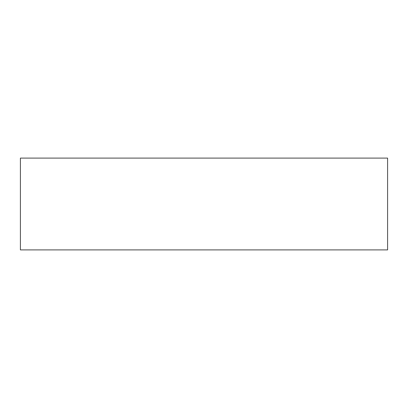 <?xml version="1.0" encoding="UTF-8"?>
<svg xmlns="http://www.w3.org/2000/svg" width="408" height="408" viewBox="0 0 408 408"><rect width="100%" height="100%" fill="white"/><g stroke="black" fill="none" stroke-linecap="round" stroke-linejoin="round"><path stroke-width="0.61" d="M20.4 158.1L20.4 249.9L387.6 249.9L387.6 158.1L20.4 158.1L20.4 249.9L387.6 249.9L387.6 158.1L20.4 158.1"/></g></svg>
